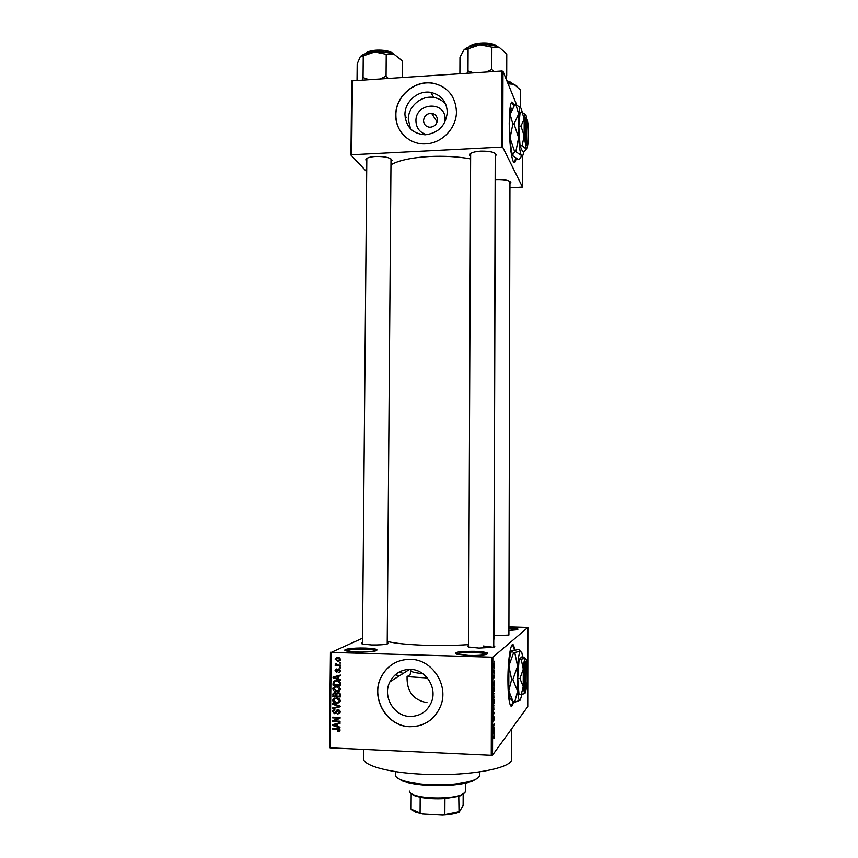 <?xml version="1.0" encoding="UTF-8"?>
<svg xmlns="http://www.w3.org/2000/svg" width="858" height="858" viewBox="0 0 858 858"><rect width="100%" height="100%" fill="white"/><g stroke="black" fill="none" stroke-linecap="round" stroke-linejoin="round"><path stroke-width="1.29" d="M365.208 648.058C375.718 648.562 379.182 649.495 375.6 650.89C371.385 651.812 365.133 652.198 356.821 652.026L346.407 650.965C340.208 649.485 352.724 647.608 365.208 648.058M375.986 650.782C374.71 649.989 371.021 649.474 364.918 649.259C355.094 649.109 348.82 649.656 346.106 650.879M474.281 651.297C486.046 651.887 490.036 652.927 486.261 654.429C482.368 655.276 476.522 655.609 468.725 655.426L456.735 654.171C453.314 652.23 459.169 651.265 474.281 651.297M486.733 654.3C485.274 653.378 481.059 652.788 474.099 652.53C464.639 652.37 458.719 652.874 456.338 654.053M508.923 627.67C516.773 628.163 519.498 628.85 517.117 629.74L508.912 630.491M516.891 629.793L508.912 628.7M514.049 105.663L513.159 103.099C510.821 99.839 509.513 106.628 509.223 123.445C509.459 142.106 510.789 154.837 513.234 161.604C514.36 163.771 515.326 162.72 516.098 158.462M513.76 106.06L511.872 102.038M410.542 128.893L408.311 119.444C408.043 106.553 421.321 95.077 433.826 97.48C438.706 98.327 442.707 100.633 445.817 104.397M444.798 122.308L445.098 119.434C445.86 100.525 415.304 102.359 415.926 121.075C416.334 128.314 420.002 132.851 426.898 134.685M437.441 119.863C437.172 116.141 435.231 113.953 431.606 113.299C426.844 113.417 424.152 115.862 423.53 120.646C423.831 124.549 425.911 126.748 429.761 127.252C434.32 126.92 436.883 124.453 437.441 119.863M447.297 112.226C446.61 101.426 441.087 94.82 430.748 92.396C418.093 89.983 404.654 101.609 404.933 114.65C405.984 127.091 412.719 133.805 425.118 134.792C438.417 133.162 445.806 125.643 447.297 112.226M456.435 111.572C455.534 96.6 448.005 87.205 433.848 83.387C415.476 79.118 395.356 95.946 395.774 115.047C395.302 131.285 409.556 145.056 425.825 143.844C442.042 143.329 456.703 127.917 456.435 111.572M452.81 97.201C448.53 89.918 442.235 85.36 433.923 83.526C415.562 79.258 395.452 96.085 395.87 115.176C395.87 121.761 397.769 127.638 401.544 132.808M514.8 649.796L513.706 645.72C511.239 639.339 507.872 658.29 507.915 679.75C507.968 692.685 508.762 701.158 510.317 705.169C511.368 707.303 512.419 706.295 513.481 702.155M514.425 649.881L512.473 644.648M410.006 716.441C419.959 716.355 427.048 711.69 431.284 702.477C437.687 687.966 425.793 669.315 410.328 669.379C401.136 669.465 394.326 673.605 389.907 681.81C382.196 696.213 393.811 716.376 410.006 716.441M409.845 726.705C424.324 726.565 434.556 719.733 440.551 706.209C449.324 685.424 432.228 659.18 410.306 659.309C397.361 659.437 387.709 665.218 381.338 676.651C369.895 697.211 386.432 726.565 409.845 726.705M393.876 663.395C388.502 666.548 384.352 670.945 381.445 676.587C370.002 697.146 386.54 726.49 409.942 726.619C418.254 726.865 425.579 724.259 431.906 718.822M495.302 179.676L496.825 179.579C505.201 179.472 509.888 180.512 510.896 182.679L509.952 183.934M366.784 161.283L365.787 159.878C366.13 158.054 369.423 156.917 375.665 156.478C385.253 156.403 390.701 157.711 392.009 160.403L390.991 161.797M391.001 159.416L390.862 158.869M470.634 156.424L469.616 155.008C470.066 152.96 473.788 151.673 480.78 151.147C489.982 151.029 495.13 152.274 496.256 154.869L495.227 156.338M495.227 153.882L495.066 153.292M493.747 645.902C495.216 646.374 495.13 646.825 493.489 647.264L478.957 648.069L468.79 647.029C467.213 646.567 467.149 646.117 468.597 645.677M493.457 647.275L483.172 645.977M387.215 642.717C388.642 643.157 388.567 643.586 387.001 644.015C383.601 644.766 378.432 645.066 371.482 644.937L362.591 644.047C361.089 643.618 361.046 643.189 362.462 642.76M508.901 633.965L508.869 635.059L493.929 635.703M511.615 758.772L511.615 758.955C513.191 768.318 467.406 776.726 422.05 774.184C387.462 772.565 362.473 765.282 363.406 758.172L363.481 749.377M468.607 644.594C455.737 645.484 441.784 645.731 426.758 645.323C408.29 644.723 395.12 643.414 387.226 641.409M470.624 158.902C458.054 156.649 444.412 155.856 429.719 156.521C411.658 157.593 398.734 160.349 390.958 164.79M405.845 115.959L404.955 115.884L405.845 115.959M405.051 117.117L406.789 117.289M403.217 673.401L399.067 672.082M427.423 677.992L407.057 676.619L410.092 674.635L411.282 669.422M399.646 675.654L395.163 674.86L399.646 675.654M362.505 638.202L331.188 652.402L492.846 657.207L492.546 755.115L491.259 755.297L491.559 657.314M331.188 652.402L330.201 747.844L329.451 747.565L330.448 652.241M494.347 664.95L493.897 667.342L493.457 665.744L493.908 663.352L494.229 664.939M494.315 670.849L493.457 672.361L493.5 670.077L493.704 671.288L494.315 670.849M494.315 676.447L493.672 678.721L493.682 675.428L493.607 678.002L494.047 674.978L494.197 676.447M494.262 689.231L494.251 691.334L493.071 692.556L493.672 687.119L494.122 689.221M494.229 700.9L494.219 703.12L493.039 704.429L493.35 699.871L493.597 700.385L494.079 699.152L494.09 700.889M494.197 712.43L492.996 716.655L494.058 712.987L493.018 711.529L494.197 712.43L493.168 712.397M494.144 727.788L492.964 729.203L493.918 724.989L492.975 726.147L492.975 725.418L494.154 723.98L493.2 728.957L494.144 727.788M494.047 738.148L493.908 736.389L492.942 737.537L494.026 735.746L493.811 738.137M492.546 755.115L527.756 706.627L527.874 627.445L492.846 657.207M494.133 733.815L494.122 734.577L492.953 733.118L494.144 729.332L494.133 733.815L492.953 733.772M494.187 718.189L493.79 721.042L493.854 717.063L493.296 721.428L493.339 717.159L493.211 720.677L493.854 716.344L494.058 718.178M494.036 709.18L493.243 710.295L493.007 708.268L493.629 704.804L493.854 709.169M494.069 697.361L493.275 698.433L493.05 696.396L493.661 692.974L493.886 697.361M494.272 685.349L494.272 686.1L493.093 685.102L494.283 680.877L494.272 685.349L493.35 685.317M494.315 672.886L494.144 673.766L494.315 672.886M494.326 667.974L494.154 668.854L494.326 667.974M494.347 661.228L494.176 662.097L494.347 661.228M339.554 662.322L340.615 662.365L340.605 663.062L339.543 663.03L339.554 662.322M337.795 665.089L340.583 665.175L340.572 665.883L335.188 665.711L335.199 665.004L336.057 665.036L335.242 663.717L337.795 665.089M339.5 667.159L340.562 667.192L340.562 667.899L339.5 667.867L339.5 667.159M338.899 668.95L340.626 670.72L338.878 672.382L339.854 670.645L339.028 669.658L336.561 672.2L335.038 670.559L336.593 668.972L335.81 670.559L336.465 671.492L337.612 669.508L338.899 668.95M338.234 678.775L340.444 679.461L340.433 680.201L333.043 677.788L333.054 677.048L340.487 675.053L340.476 675.793L338.256 676.329L338.234 678.775M340.444 689.081L339.253 691.065L336.711 691.666C334.609 691.741 333.312 690.787 332.84 688.792L333.129 687.687L336.668 686.218L339.328 687.011L340.444 689.081M340.326 700.696L339.146 702.681L336.593 703.281C334.491 703.345 333.194 702.38 332.711 700.396L333.001 699.302L336.55 697.822L339.21 698.626L340.326 700.696M340.036 730.222L339.5 731.316L337.698 731.66L337.612 730.941L339.082 730.49L338.61 729.364L332.518 729L332.529 728.292L337.569 728.506L340.036 730.222M330.201 747.844L491.259 755.297M337.752 726.458L339.972 727.155L339.961 727.906L332.55 725.428L332.561 724.688L340.015 722.736L340.004 723.476L337.773 724.002L337.752 726.458M334.084 720.967L340.025 721.224L340.015 721.932L332.593 721.621L332.604 720.859L338.588 718.125L332.636 717.878L332.636 717.17L340.068 717.47L340.058 718.232L334.084 720.967L340.058 718.007M338.084 709.502L340.218 711.797L339.95 712.934L337.687 714.038L339.35 711.7L338.095 710.21L336.293 712.859L334.609 713.706L332.604 711.614L332.861 710.553L334.834 709.577L333.462 711.625L334.641 713.009L335.403 712.816L336.368 710.392L338.084 709.502M332.775 703.603L340.176 706.113L340.165 706.81L332.732 708.611L332.732 707.871L339.307 706.466L332.775 704.343L332.775 703.603M338.127 692.524L340.294 694.765L340.272 696.953L332.85 696.675L333.108 693.414L334.759 692.61L336.304 693.425L338.127 692.524M336.679 680.469C338.792 680.362 340.025 681.295 340.401 683.268L340.379 685.338L332.968 685.07L333.269 681.702L336.679 680.469M337.913 657.346L340.744 659.394L340.519 660.231L337.923 661.271L335.156 659.212L335.392 658.365L337.913 657.346M508.923 626.855L527.874 627.445M516.752 105.084L502.981 71.289L502.777 147.362L501.587 147.104L501.791 70.989L502.981 71.289M509.942 187.881L522.479 187.076L502.777 147.362M522.479 187.076L522.533 156.027M366.688 171.718L350.954 155.116L351.683 80.856L501.791 70.989M352.391 80.448L351.673 154.772L501.587 147.104M495.323 171.621L495.184 170.452M351.673 154.772L350.954 155.116M470.806 153.378L469.616 155.008M366.956 158.344L365.787 159.878M407.057 676.619C406.66 691.419 413.32 700.107 427.048 702.681M339.94 730.769L337.698 731.66M339.94 729.632L339.167 730.158M339.307 728.892L338.61 729.364M333.515 728.335L332.518 729M333.912 724.656L332.55 725.428M340.004 722.962L337.773 724.002M338.127 723.766L333.333 725.042L336.883 726.179L336.904 724.206L333.333 725.042M337.762 725.6L336.883 726.179M338.127 723.401L336.904 724.206M334.288 720.838L332.593 721.621M333.837 720.827L333.837 720.291M339.618 717.46L338.588 718.125M333.687 717.213L332.636 717.878M339.779 713.18L337.687 714.038M340.218 711.85L339.146 712.515L340.208 711.979M340.165 711.185L339.35 711.7M338.931 709.695L338.095 710.21M338.685 709.598L337.955 710.21M336.261 712.923L334.609 713.706M333.58 711.014L332.604 711.614M333.848 710.639L334.202 709.63M336.486 712.14L335.403 712.816M337.258 710.521L337.537 709.748L336.304 710.51M340.176 706.359L332.732 708.611M339.993 706.048L339.307 706.466M333.569 703.871L332.775 704.343M339.65 702.294L336.593 703.281M333.698 699.828L332.711 700.396M333.976 699.367L334.663 698.047M336.947 697.844L335.435 698.423M339.06 701.737L340.315 700.965M333.58 700.428L336.604 702.573L339.264 701.447L339.457 700.664L336.529 698.53L334.845 698.766L333.58 700.428M336.079 698.047L334.845 698.766M337.548 697.929L336.529 698.53M340.283 700.182L339.457 700.664M340.272 696.203L339.478 696.17M336.808 696.074L336.014 696.042M334.009 696.01L332.85 696.675M333.816 693.95L332.872 694.476M334.127 693.5L334.406 692.62M336.368 693.296L337.591 692.599L336.304 693.425M338.781 692.62L337.923 693.243M335.457 692.749L334.663 693.318M333.719 695.999L335.939 696.085L335.886 694.015L334.867 693.318L333.891 693.757L333.719 695.999M336.808 695.581L335.939 696.085M335.692 692.856L334.867 693.318M337.119 693.318L335.886 694.015M336.808 696.117L339.403 696.213L339.339 693.983L338.127 693.232L336.99 693.768L336.808 696.117M340.283 695.709L339.403 696.213M339.06 692.706L338.127 693.232M340.068 693.554L339.339 693.983M340.261 694.229L339.425 694.712M339.682 690.754L336.711 691.666M333.805 688.266L332.84 688.792M334.105 687.751L334.856 686.421M337.269 686.261L335.639 686.797M339.125 690.175L340.422 689.403M333.698 688.824L336.722 690.958L339.371 689.843L339.575 689.049L336.647 686.926L334.963 687.161L333.698 688.824M336.197 686.486L334.963 687.161M337.709 686.336L336.647 686.926M340.401 688.588L339.575 689.049M340.39 684.63L339.521 684.598M334.202 684.416L332.968 685.07M334.266 681.81L333.14 681.992M334.373 681.338L334.834 680.651M337.387 680.523L335.403 681.252M333.837 684.405L339.521 684.609L339.532 683.333L338.47 681.52L336.668 681.177L334.062 682.056L333.837 684.405M340.401 684.126L339.521 684.609M337.773 680.587L336.668 681.177M339.242 681.102L338.47 681.52M340.39 682.871L339.532 683.333M334.288 676.715L333.043 677.788M340.487 675.45L338.256 676.329M338.61 676.147L333.816 677.391L337.366 678.506L337.387 676.533L333.816 677.391M338.245 678.045L337.366 678.506M338.61 675.9L337.387 676.533M340.315 671.728L338.878 672.382M340.09 671.76L339.714 671.203M340.004 671.053L340.615 670.881M340.583 670.27L339.854 670.645M339.886 669.229L339.028 669.658M336.894 671.299L337.784 671.578L336.561 672.2M335.896 670.13L335.038 670.559M336.282 669.776L336.55 668.983M337.709 670.881L336.904 671.278M338.127 670.666L338.803 668.95M340.562 667.331L339.5 667.867M340.583 665.25L335.188 665.711M336.079 663.695L335.103 664.156M340.615 662.515L339.543 663.03M340.197 660.617L337.923 661.271M339.146 660.692L338.127 660.563M336.036 658.805L335.156 659.212M336.4 658.386L336.947 657.4M339.017 657.475L337.366 658.065M339.757 659.963L340.723 659.63M335.928 659.255L337.934 660.563L339.972 659.352L337.955 658.043L335.928 659.255M339.125 657.507L337.955 658.043M340.701 659.008L339.972 659.352M493.286 736.368L493.865 736.389M492.953 733.611L493.779 733.644M493.296 733.343L493.65 731.563L492.953 733.322M492.953 733.547L493.64 733.579M493.586 728.485L494.144 728.506M493.35 724.956L493.918 724.989M493.543 724.731L494.154 724.753M493.489 705.029L494.047 705.051M493.146 708.107L493.629 709.63L493.629 705.533L493.018 708.097M493.532 703.099L494.219 703.12M493.178 703.56L493.371 700.578L493.039 703.549M493.672 703.013L493.886 699.806L493.532 703.013M493.5 693.221L494.09 693.243M493.189 696.235L493.672 697.79L493.661 693.693L493.05 696.235M493.586 691.301L494.251 691.334M493.211 691.698L494.122 690.754L493.961 687.826L493.082 691.687M493.093 685.059L493.929 685.081M493.447 684.652L493.79 682.979L493.103 684.641M493.093 684.952L493.79 684.984M493.575 671.535L494.315 671.557M493.586 665.658L493.908 664.06L493.468 665.647M511.154 706.241L513.181 701.726M514.124 162.698L515.744 158.28M477.799 778.013L472.329 781.273C461.904 784.738 447.49 786.121 429.086 785.413C417.428 784.748 408.472 783.247 402.241 780.909L397.039 777.691M395.42 771.599L395.399 774.935C395.377 776.726 397.361 778.41 401.372 779.997C407.754 782.389 416.924 783.922 428.882 784.609C447.758 785.327 462.526 783.912 473.208 780.372C477.305 778.828 479.397 777.166 479.472 775.375L479.472 775.267M410.757 671.106C412.441 672.168 416.462 673.026 422.822 673.669M463.964 793.478L458.773 796.331L444.927 798.605C435.821 799.152 427.574 798.701 420.173 797.275L414.328 795.613L411.186 793.811L411.089 809.158L422.436 813.974L415.293 812.033L411.647 809.63M409.32 791.065C409.298 792.363 410.692 793.586 413.47 794.712C423.176 798.97 451.094 799.12 461.025 794.969L464.961 792.513L465.39 791.29M458.773 796.331L459.03 812.258C455.008 813.77 449.485 814.725 442.46 815.1L422.436 813.974M463.159 794.283L463.116 805.523L459.127 812.226M442.46 815.1L458.698 811.807M444.927 798.605L444.841 814.199M420.173 797.275L420.077 812.805M402.316 77.284L402.434 60.929L394.423 54.547C388.91 52.424 382.346 51.555 374.742 51.963L386.229 54.301L394.423 54.547M388.041 78.185L386.057 76.137L386.229 54.301M386.057 76.137L380.695 78.657M368.339 79.44L363.041 77.606L363.245 55.845L374.742 51.963C368.179 52.488 363.567 53.85 360.928 56.06M363.041 77.606L362.291 79.815M357.025 80.159L357.185 63.921L360.21 56.843L363.245 55.845M520.516 107.625L520.549 89.993L513.856 84.223L507.55 82.486M508.108 83.87L513.856 84.223L516.891 86.154M505.716 78.003L506.713 75.922L506.767 54.043L499.388 47.501C494.283 45.302 487.816 44.412 479.976 44.831L491.881 47.201L499.388 47.501M506.713 75.922L505.062 76.405M493.629 71.504L491.806 69.401L491.881 47.201M491.806 69.401L486.272 71.965M473.487 72.78L467.996 70.924L468.093 48.799L479.976 44.831C472.576 45.431 467.353 47.018 464.307 49.582M467.996 70.924L466.988 73.187M459.899 73.638L459.974 57.132L464.006 49.871L468.093 48.799M525.911 662.022L525.032 661.604L526.04 662.698L525.997 689.146L525.128 690.004M526.04 662.698C524.302 664.896 523.938 687.462 525.622 689.017L525.997 689.146M525.032 661.647C523.155 663.92 522.747 688.33 524.581 690.004L524.989 690.143M526.78 662.859L526.201 659.512L523.916 657.121L521.621 657.003L519.069 659.566L517.728 678.464L519.004 694.487L521.203 694.562L525.032 693.167M521.267 659.63L523.273 669.133C523.723 663.041 524.356 659.47 525.171 658.418L519.069 659.566M519.937 678.539L523.241 686.679L523.273 669.133L519.937 678.539L517.728 678.464M526.286 688.76L525.117 693.082L524.452 693.071L523.241 686.679L521.203 694.562M522.651 657.035L521.857 652.745L520.366 651.158C519.187 652.584 518.264 657.603 517.599 666.205L517.546 691.087C517.964 696.02 518.543 699.023 519.304 700.074L520.28 700.053L521.911 694.401M513.599 652.756L520.366 651.158L518.682 649.42L511.765 650.9C510.521 652.327 509.545 657.335 508.848 665.926L513.599 652.756L511.765 650.9M511.625 679.515L508.848 665.926L508.794 690.776L511.625 679.515L512.827 679.557L517.546 691.087L514.693 702.23L513.041 701.512L508.794 690.776L509.931 698.176L511.518 699.881M514.789 652.788L517.599 666.205L512.827 679.557M514.693 702.23L520.152 700.192M511.54 699.903L513.502 702.176M525.997 689.081L526.286 662.43L525.289 661.379M526.254 688.835C527.799 686.497 528.313 667.427 526.951 663.352L526.286 662.43M526.876 118.93L526.844 144.101C524.935 139.146 524.978 114.586 526.876 118.93M526.276 118.758L525.9 118.018C523.83 113.202 523.788 139.854 525.857 145.12L526.211 145.849L527.059 144.927M520.945 126.072L524.163 135.779L522.168 145.678L526.104 148.992L524.613 151.244L522.501 151.351L520.023 145.785L518.79 126.19L520.087 112.58L522.222 112.462L524.195 119.09L520.945 126.072L518.79 126.19M525.525 114.597L522.222 112.462M522.168 145.678L520.023 145.785M522.308 112.505L521.342 108.88C520.195 106.295 519.304 108.011 518.661 114.017C518.093 120.592 518.071 128.464 518.618 137.666C519.229 146.664 520.109 152.574 521.256 155.395L521.653 156.049C522.501 156.939 523.176 155.352 523.68 151.298M514.017 123.906L518.618 137.666L515.819 151.673L521.256 155.395L521.46 156.263L519.401 159.374L518.264 159.438L512.848 155.813L512.634 154.944L514.661 151.737L510.07 138.117L512.848 123.97L510.124 114.5L514.757 104.74L515.915 104.676L518.661 114.017L514.017 123.906L512.848 123.97M520.602 107.733L515.915 104.676M515.819 151.673L514.661 151.737M512.301 108.301C511.379 107.625 510.649 109.685 510.124 114.5C509.523 121.064 509.502 128.936 510.07 138.117C510.617 145.914 511.411 151.469 512.451 154.772L512.848 155.813M526.855 118.897L526.029 115.38C525.235 113.588 524.624 114.833 524.195 119.09L524.163 135.779L526.244 148.842C526.887 149.539 527.391 148.123 527.745 144.605M526.104 145.688L527.08 144.67L526.876 119.316M527.08 144.67L527.166 144.809C528.968 147.737 528.936 124.721 527.134 119.584L527.123 119.552M525.128 118.029L525.879 117.986M524.914 118.661L526.147 118.597M338.513 728.614L337.612 729.225M336.089 723.895L334.856 724.71M336.947 711.078L335.907 711.722M338.867 705.673L338.138 706.113M336.851 694.24L335.95 694.755M333.891 682.625L332.99 683.097M336.572 676.415L335.349 677.048M338.449 669.873L337.226 670.484M493.211 736.464L493.758 736.486M393.801 54.301C389.661 49.614 370.012 49.088 365.776 53.55M366.151 53.25C369.905 48.702 389.779 49.238 393.425 53.979M512.355 83.644L507.014 81.188M512.376 83.655C511.786 82.604 509.952 81.66 506.864 80.813L511.808 83.151M497.436 46.718C493.039 42.139 473.627 42.267 469.197 46.89M469.508 46.632C473.359 41.87 493.307 41.742 497.136 46.461M437.119 121.954L431.606 113.299M433.826 97.48L430.748 92.396M508.901 635.049L509.952 181.446L510.896 182.679M387.205 643.961L391.001 159.374L392.009 160.403M493.747 647.189L495.227 153.4L496.256 154.869M493.918 639.296L495.323 171.45M511.615 758.955L511.679 728.764M339.082 730.49L340.004 729.858M332.861 710.553L334.094 709.802M335.607 712.558L336.679 711.893M336.368 710.392L337.591 709.641M333.001 699.302L334.245 698.594M339.264 701.447L340.326 700.814M333.108 693.414L334.341 692.728M333.129 687.687L334.373 687.022M339.371 689.843L340.433 689.242M333.269 681.702L334.502 681.048M339.725 671.181L340.626 670.731M335.264 669.669L336.497 669.068M336.937 671.235L338.159 670.624M337.612 669.508L338.717 668.95M335.392 658.365L336.626 657.796M339.822 659.866L340.733 659.437M409.62 669.358L389.907 681.81M472.329 781.273L473.208 780.372M479.472 775.375L479.483 771.932M402.241 780.909L401.372 779.997M366.806 158.44L362.451 644.004M468.597 646.964L470.645 153.936M460.167 795.849L461.025 794.969M414.328 795.613L413.47 794.712M465.39 791.366L465.422 783.193M415.293 812.033L414.446 811.142M365.68 53.582C368.361 49.035 389.822 48.638 393.897 54.333M469.079 46.933C471.9 42.546 492.278 40.809 497.565 46.761M525.622 689.017L524.581 690.004M519.304 700.074L518.007 701.308M509.931 698.176L513.041 701.512M524.452 693.071L523.541 693.929M527.166 144.809L526.211 145.849"/></g></svg>
